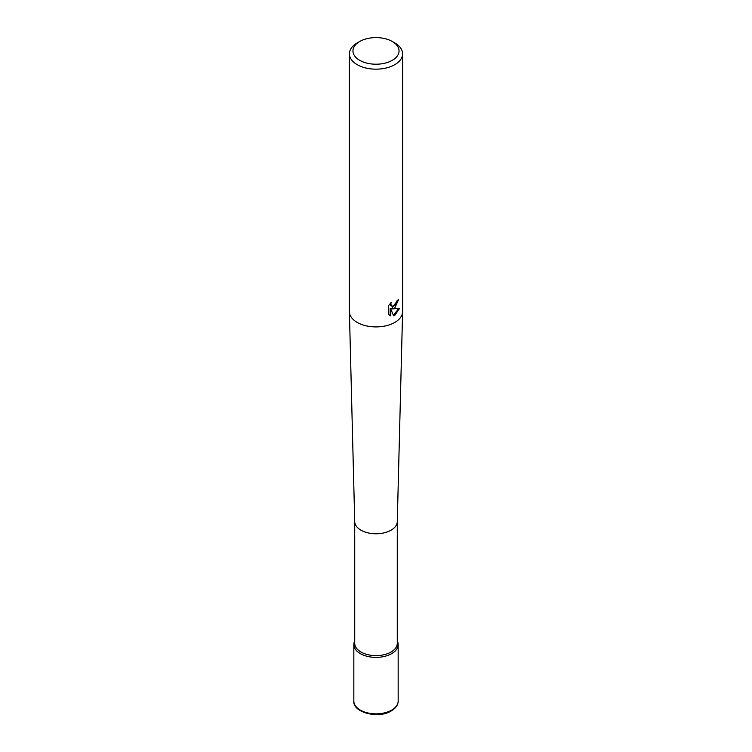 <?xml version="1.0" encoding="UTF-8"?>
<svg xmlns="http://www.w3.org/2000/svg" width="752" height="752" viewBox="0 0 752 752"><rect width="100%" height="100%" fill="white"/><g stroke="black" fill="none" stroke-linecap="round" stroke-linejoin="round"><path stroke-width="1.13" d="M397.282 521.597L397.282 643.327A21.282 12.286 180 0 1 384.14 654.682A21.282 12.286 180 0 1 360.951 652.012A21.282 12.286 180 0 1 354.718 643.327L354.718 521.597M397.282 640.995A22.165 12.803 180 0 1 387.299 655.594A22.165 12.803 180 0 1 360.321 653.629A22.165 12.803 180 0 1 354.718 640.995A22.165 12.803 180 0 0 353.835 644.577A22.165 12.803 180 0 0 367.521 656.402A22.165 12.803 180 0 0 391.679 653.629A22.165 12.803 180 0 0 398.165 644.577A22.165 12.803 180 0 0 397.282 640.995M397.282 521.503A21.282 12.286 180 0 1 397.282 521.681A21.282 12.286 180 0 1 383.999 532.886A21.282 12.286 180 0 1 360.951 530.188A21.282 12.286 180 0 1 354.718 521.681A21.282 12.286 180 0 1 354.718 521.503M392.3 41.501L394.809 42.949A26.602 15.36 180 0 1 402.602 53.806L402.602 311.544A26.602 15.36 180 0 1 402.602 311.77A26.602 15.36 180 0 1 394.809 322.411A26.602 15.36 180 0 1 357.191 322.411A26.602 15.36 180 0 1 349.398 311.77A26.602 15.36 180 0 1 349.398 311.544L349.398 53.806A26.602 15.36 180 0 1 357.191 42.949L359.7 41.501A23.058 13.31 180 0 1 392.3 41.501A23.058 13.31 180 0 1 392.3 60.32A23.058 13.31 180 0 1 359.7 60.32A23.058 13.31 180 0 1 359.7 41.501L357.191 42.949M394.809 307.925L392.262 308.884L399.547 308.414L394.809 315.314L393.559 315.84L390.805 308.959L390.805 315.906L388.37 314.477L388.37 305.904L391.172 302.445L390.796 304.146L391.82 306.177L394.809 305.622L396.736 302.558L397.009 300.772A26.602 15.36 0 0 0 398.635 299.428L394.809 307.925M402.602 53.806A26.602 15.36 180 0 1 394.809 64.663A26.602 15.36 180 0 1 365.82 68A26.602 15.36 180 0 1 349.398 53.806M397.94 300.039L391.632 308.517L392.262 308.884M391.529 305.961L390.429 305.002L390.166 303.498M389.207 315.182L390.166 315.53L390.156 308.593L390.805 308.959M393.362 315.332L398.71 308.611M390.156 315.53L390.805 315.906M353.835 701.052C352.472 712.323 378.256 719.25 391.303 710.913C395.825 708.177 398.118 704.897 398.165 701.052A22.165 12.803 180 0 1 391.679 710.104A22.165 12.803 180 0 1 367.521 712.877A22.165 12.803 180 0 1 353.835 701.052L353.835 644.577M397.282 521.681L402.602 311.77M391.82 306.177L391.19 305.81M354.718 521.681L349.398 311.77M398.165 701.052L398.165 644.577"/></g></svg>
